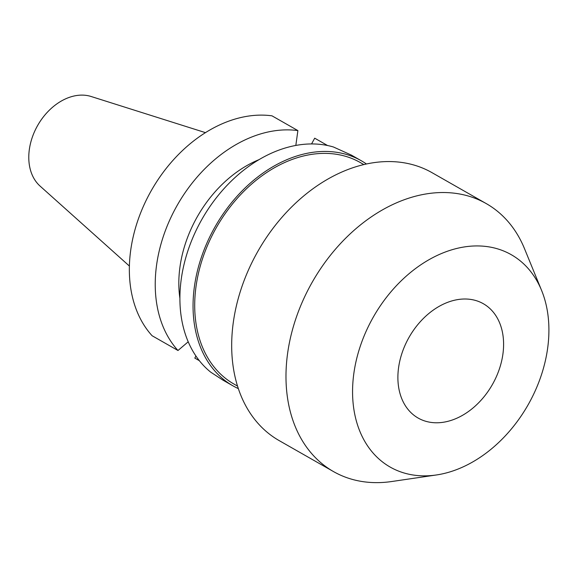 <?xml version="1.0" encoding="UTF-8"?>
<svg xmlns="http://www.w3.org/2000/svg" width="577" height="577" viewBox="0 0 577 577"><rect width="100%" height="100%" fill="white"/><g stroke="black" fill="none" stroke-linecap="round" stroke-linejoin="round"><path stroke-width="0.87" d="M205.462 132.645L91.123 96.496A52.182 37.974 119.7 0 0 37.036 126.572A52.182 37.974 119.7 0 0 40.051 186.061L129.392 266.047M408.3 338.677A65.807 47.891 119.7 0 0 418.145 418.058A65.807 47.891 119.7 0 0 493.184 383.114A65.807 47.891 119.7 0 0 483.338 303.726A65.807 47.891 119.7 0 0 408.3 338.677M529.578 402.162A122.237 88.959 -60.3 0 1 436.371 474.972A122.237 88.959 -60.3 0 1 371.905 319.622A122.237 88.959 -60.3 0 1 462.978 247.158A122.237 88.959 -60.3 0 1 541.594 290.426A122.237 88.959 -60.3 0 1 529.578 402.162M436.371 474.972L391.725 481.521A154.232 112.248 -60.3 0 1 333.463 471.56A154.232 112.248 -60.3 0 1 310.383 285.507A154.232 112.248 -60.3 0 1 486.26 203.602A154.232 112.248 -60.3 0 1 524.5 248.665L541.594 290.426M486.26 203.602L431.949 172.631A154.232 112.248 119.7 0 0 256.08 254.544A154.232 112.248 119.7 0 0 279.16 440.597L333.463 471.56M363.842 164.575L360.257 162.526A127.503 92.789 119.7 0 0 214.875 230.245A127.503 92.789 119.7 0 0 233.952 384.051L237.529 386.092M238.344 388.609A129.558 94.289 -60.3 0 1 232.935 385.833A129.558 94.289 -60.3 0 1 213.548 229.545A129.558 94.289 -60.3 0 1 361.281 160.745A129.558 94.289 -60.3 0 1 366.424 163.983M361.281 160.745L351.371 155.098L333.434 146.991A129.558 94.289 119.7 0 0 200.399 222.051A129.558 94.289 119.7 0 0 210.684 372.136L223.025 380.185L232.935 385.833M259.001 159.656A108.988 79.323 119.7 0 0 196.065 218.957A108.988 79.323 119.7 0 0 179.909 298.367M295.828 145.44L297.883 130.59L271.991 115.833A129.558 94.289 119.7 0 0 149.84 193.223A129.558 94.289 119.7 0 0 152.097 335.735L177.983 350.499A129.558 94.289 -60.3 0 1 175.725 207.98A129.558 94.289 -60.3 0 1 297.883 130.59M177.983 350.499L188.21 341.8M195.935 356.016L194.802 358.093L199.368 360.697M311.566 143.94L314.696 138.184L327.556 145.519"/></g></svg>
